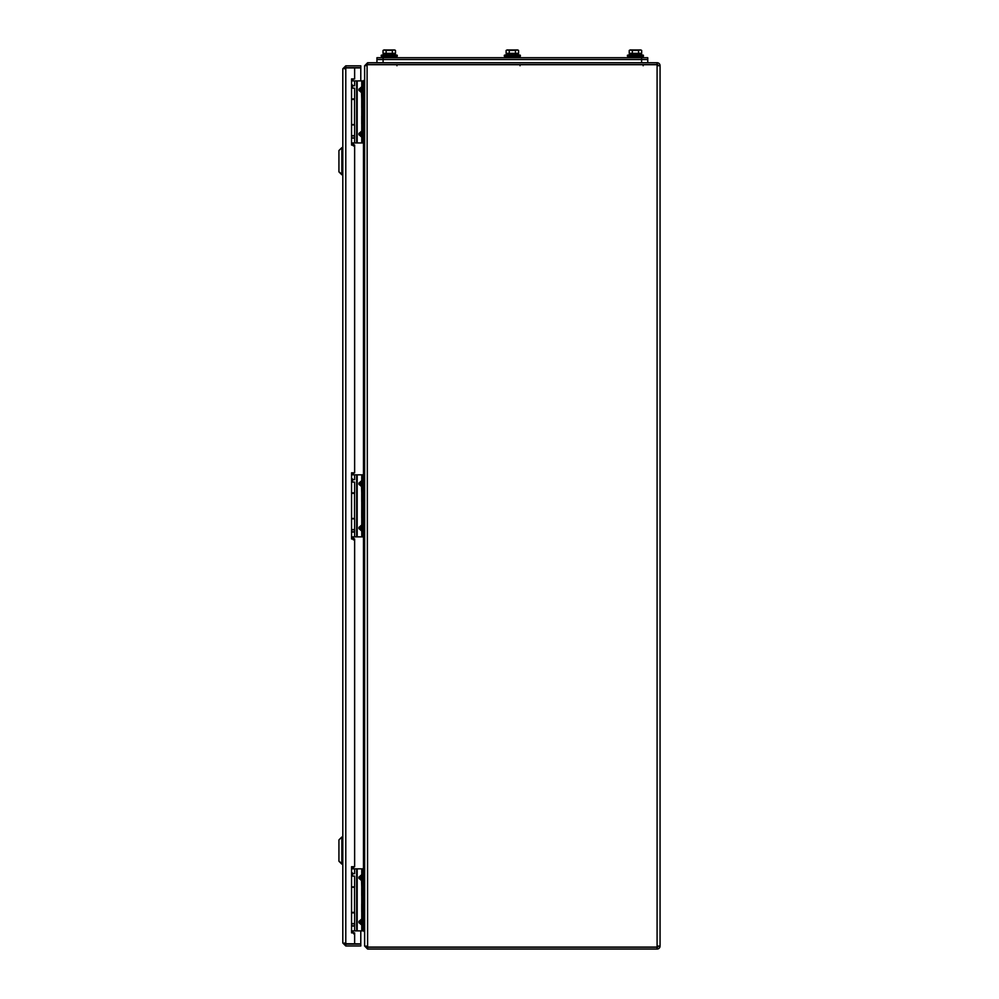 <?xml version="1.0" encoding="UTF-8"?>
<svg xmlns="http://www.w3.org/2000/svg" width="999" height="999" viewBox="0 0 999 999"><rect width="100%" height="100%" fill="white"/><g stroke="black" fill="none" stroke-linecap="round" stroke-linejoin="round"><path stroke-width="1.5" d="M344.63 68.794L345.791 67.645L345.791 65.822L342.807 68.794L342.807 942.994L345.791 945.978L345.791 944.155L344.63 942.994M345.791 65.822L360.789 65.822L360.789 67.645L345.791 67.645M344.88 943.705L360.789 943.88L360.789 930.881M360.789 80.907L360.789 67.907L354.633 67.907L354.633 78.921L351.548 78.921L351.548 145.067L354.633 145.067L354.633 472.814L351.548 472.814L351.548 538.973L354.633 538.973L354.633 866.72L351.548 866.72L351.548 932.879L354.633 932.879L354.633 943.88M345.791 944.155L360.789 944.155L360.789 945.978L345.791 945.978M342.807 68.794L345.791 67.907L345.791 943.88L342.807 942.994M345.791 67.907L354.633 67.907M658.241 946.078A1.149 1.149 0 0 1 657.092 947.227L657.092 949.05A2.972 2.972 0 0 0 660.064 946.078L660.064 65.722A2.972 2.972 0 0 0 657.092 62.737L367.607 62.737L367.607 64.56L657.092 64.56A1.149 1.149 0 0 1 658.241 65.722M657.092 946.078L660.064 946.078L660.064 65.722L657.092 65.722L657.092 947.077L367.607 947.077L364.635 945.803L364.635 65.984L367.607 64.71L657.092 64.71L657.092 65.722M364.71 946.078L367.607 949.05L367.607 947.227L657.092 947.227M367.607 949.05L657.092 949.05M367.607 947.227L366.446 946.078M657.092 64.56L657.092 62.737M366.446 65.722L367.607 64.56M367.607 946.952L367.095 64.848M367.607 62.737L364.71 65.722M363.474 930.868L364.635 932.017L364.635 946.078M364.635 65.722L364.635 79.77L363.474 80.919M364.635 931.755L364.535 930.581M364.535 81.206L364.635 80.045M383.092 57.717L376.935 57.717L376.935 59.54L647.752 59.54L647.752 57.717L383.092 57.717L383.092 59.54L376.935 59.54L376.935 62.737M641.608 62.737L641.608 59.54L647.752 59.54L647.752 62.737L647.752 57.717M641.608 57.717L641.608 59.54L383.092 59.54L383.092 62.737M364.635 81.206L363.873 81.206M364.635 142.757L363.873 142.757M364.635 869.03L363.873 869.03M364.635 930.581L363.873 930.581M351.548 912.362L354.545 912.362L354.545 887.237L351.548 887.237M351.548 124.563L354.545 124.563L354.545 99.425L351.548 99.425M364.635 475.124L363.873 475.124M364.635 536.675L363.873 536.675M351.548 518.469L354.545 518.469L354.545 493.344L351.548 493.344M363.873 142.944L362.425 142.944L363.873 142.944L363.873 80.907L362.425 80.907L363.873 80.907M363.873 139.872L362.425 139.872L362.425 80.907L351.548 80.907M362.425 139.872L362.425 142.944L351.548 142.944M351.548 85.752L354.62 85.752L354.62 80.907M354.62 142.944L354.62 138.099L351.548 138.099M362.425 137.113L361.501 135.852L361.501 132.318L362.425 131.056L361.75 131.056L359.827 134.703L362.425 137.113M361.75 80.907L361.75 86.738L362.425 86.738L359.827 89.161L362.063 89.161L361.75 86.738L358.953 89.161L358.953 90.385L361.75 92.807L362.425 92.807L361.501 91.533L362.063 90.385L359.827 90.385L361.501 91.533L361.75 99.95M351.548 88.174L354.62 88.174L354.62 98.926L351.548 98.926M351.548 124.925L354.62 124.925L354.62 135.677L351.548 135.677M352.485 84.965L352.485 86.913L351.548 86.913M352.485 86.913L352.659 88.174M351.548 138.024L352.485 138.024M351.548 143.032L353.009 144.181L353.009 142.944M352.922 78.921L351.548 79.046M353.359 145.916L352.172 144.181M354.633 148.626L354.633 151.049M351.548 137.862L354.67 137.862L354.67 135.926L351.548 135.926M362 116.309L362 123.701M361.713 116.059L361.713 123.938M362.425 99.425L362.425 108.292M362 100.162L362 107.542M361.713 99.912L361.713 107.792M362.425 115.572L362.425 124.438M363.873 930.881L362.425 930.881L363.873 930.881L363.873 868.843L362.425 868.843L363.873 868.843M363.873 927.809L362.425 927.809L362.425 868.843L351.548 868.843M362.425 927.809L362.425 930.881L351.548 930.881M351.548 873.688L354.62 873.688L354.62 868.843M354.62 930.881L354.62 926.036L351.548 926.036M362.425 925.049L361.501 923.788L361.501 920.254L362.425 918.993L361.75 918.993L359.827 922.639L362.425 925.049M361.75 868.843L361.75 874.674L362.425 874.674L359.827 877.085L362.063 877.085L361.75 874.674L358.953 877.085L358.953 878.321L361.75 880.731L362.425 880.731L361.501 879.47L362.063 878.321L359.827 878.321L361.501 879.47L361.75 887.886M351.548 876.111L354.62 876.111L354.62 886.862L351.548 886.862M351.548 912.861L354.62 912.861L354.62 923.613L351.548 923.613M352.485 872.901L352.485 874.837L351.548 874.837M352.485 874.837L352.659 876.111M351.548 925.961L352.485 925.961M351.548 930.968L353.009 932.104L353.009 930.881M352.859 866.72L351.548 866.982M352.522 932.879L352.172 932.104M354.633 936.55L354.633 938.973M351.548 925.798L354.67 925.798L354.67 923.863L351.548 923.863M362 904.245L362 911.625M361.713 903.995L361.713 911.875M362.425 887.349L362.425 896.215M362 888.099L362 895.479M361.713 887.849L361.713 895.728M362.425 903.508L362.425 912.362M363.873 536.863L362.425 536.863L363.873 536.863L363.873 474.825L362.425 474.825L363.873 474.825M363.873 533.791L362.425 533.791L362.425 474.825L351.548 474.825M362.425 533.791L362.425 536.863L351.548 536.863M351.548 479.67L354.62 479.67L354.62 474.825M354.62 536.863L354.62 532.017L351.548 532.017M362.425 531.031L361.501 529.77L361.501 526.236L362.425 524.975L361.75 524.975L359.827 528.621L362.425 531.031M361.75 474.825L361.75 480.656L362.425 480.656L359.827 483.066L362.063 483.066L361.75 480.656L358.953 483.066L358.953 484.303L361.75 486.713L362.425 486.713L361.501 485.452L362.063 484.303L359.827 484.303L361.501 485.452L361.75 493.868M351.548 482.092L354.62 482.092L354.62 492.844L351.548 492.844M351.548 518.843L354.62 518.843L354.62 529.595L351.548 529.595M352.485 478.883L352.485 480.819L351.548 480.819M352.485 480.819L352.659 482.092M351.548 531.943L352.485 531.943M351.548 536.95L353.009 538.086L353.009 536.863M352.922 472.814L351.548 472.964M353.359 539.835L352.172 538.086M354.633 542.544L354.633 544.954M351.548 531.78L354.67 531.78L354.67 529.845L351.548 529.845M362 510.227L362 517.607M361.713 509.977L361.713 517.857M362.425 493.344L362.425 502.197M362 494.08L362 501.461M361.713 493.831L361.713 501.71M362.425 509.49L362.425 518.356M643.144 65.747L643.144 64.46L643.144 65.747M640.834 53.347L630.057 53.347M638.561 53.347L638.561 50.437L640.122 49.95L641.67 50.437L640.122 49.95L641.67 50.437L641.67 53.347L629.22 53.347L629.22 50.437L630.781 49.95L630.057 49.95L632.33 50.437L632.33 53.347M638.561 50.437L632.33 50.437M640.122 49.95L630.781 49.95M632.067 53.971L627.447 55.257L632.067 53.971L627.447 55.257L632.067 53.971L627.447 55.257L632.067 53.971L638.836 53.971L643.443 55.257L627.447 55.257L627.447 56.181L643.443 56.181L643.443 55.257L642.832 57.717L643.443 55.257L643.443 56.181L643.443 55.257L638.836 53.971M627.447 56.181L642.832 56.481L642.832 57.717M520.042 65.747L520.042 64.46L520.042 65.747M517.744 53.958L506.955 53.347M515.459 53.347L515.459 50.437L517.02 49.95L518.568 50.437L517.02 49.95L518.568 50.437L518.568 53.347L506.118 53.347L506.118 50.437L507.679 49.95L506.955 49.95L509.24 50.437L509.24 53.347M515.459 50.437L509.24 50.437M517.02 49.95L507.679 49.95M508.966 53.971L504.345 55.257L508.966 53.971L515.734 53.971L520.354 55.257L504.345 55.257L504.345 56.181L520.354 56.181L520.354 55.257L519.73 57.717L520.354 56.181M504.345 56.181L519.73 56.481M396.94 65.747L396.94 64.46L396.94 65.747M394.642 53.347L383.853 53.347M392.357 53.347L392.357 50.437L393.918 49.95L395.479 50.437L393.918 49.95L395.479 50.437L395.479 53.347L383.029 53.347L383.029 50.437L384.578 49.95L383.853 49.95L386.138 50.437L386.138 53.347M392.357 50.437L386.138 50.437M393.918 49.95L384.578 49.95M385.864 53.971L381.243 55.257L385.864 53.971L381.243 55.257L385.864 53.971L381.243 55.257L385.864 53.971L392.632 53.971L397.252 55.257L381.243 55.257L381.243 56.181L397.252 56.181L397.252 55.257L396.64 57.717L397.252 55.257L396.64 57.717L396.64 56.481L381.243 56.181M338.936 839.909L338.936 861.238L341.845 864.135L341.845 837L342.807 837L341.845 837L341.845 864.135L342.807 864.135L338.936 861.238L338.936 839.909L341.845 837L338.936 839.909M338.936 150.562L338.936 171.878L341.845 174.788L341.845 147.652L342.807 147.652L341.845 147.652L341.845 174.788L342.807 174.788L338.936 171.878L338.936 150.562L341.845 147.652L338.936 150.562M363.474 868.843L363.474 536.863M363.474 474.825L363.474 142.944M353.571 142.944L353.571 145.067M353.571 472.814L353.571 474.825M353.571 536.863L353.571 538.973M353.571 866.72L353.571 868.843M363.873 84.278L364.635 84.278M364.635 139.673L363.873 139.673M363.873 872.115L364.635 872.115M364.635 927.509L363.873 927.509M363.873 478.196L364.635 478.196M364.635 533.591L363.873 533.591M362.425 83.991L363.873 83.991M356.631 80.907L356.631 142.944M361.75 123.901L361.75 131.056L358.953 133.466L358.953 134.703L361.75 137.113L361.75 142.944M361.75 107.755L361.75 116.096M357.18 142.944L357.18 80.907M358.953 133.466L362.425 133.466M362.425 134.703L358.953 134.703M362.425 89.161L362.425 90.385M358.953 90.385L359.827 90.385L359.827 89.161L358.953 89.161M362.425 871.915L363.873 871.915M356.631 868.843L356.631 930.881M361.75 911.837L361.75 918.993L358.953 921.403L358.953 922.639L361.75 925.049L361.75 930.881M361.75 895.691L361.75 904.033M357.18 930.881L357.18 868.843M358.953 921.403L362.425 921.403M362.425 922.639L358.953 922.639M362.425 877.085L362.425 878.321M358.953 878.321L359.827 878.321L359.827 877.085L358.953 877.085M362.425 477.897L363.873 477.897M356.631 474.825L356.631 536.863M361.75 517.819L361.75 524.975L358.953 527.385L358.953 528.621L361.75 531.031L361.75 536.863M361.75 501.673L361.75 510.014M357.18 536.863L357.18 474.825M358.953 527.385L362.425 527.385M362.425 528.621L358.953 528.621M362.425 483.066L362.425 484.303M358.953 484.303L359.827 484.303L359.827 483.066L358.953 483.066M353.009 80.907L353.009 79.046M353.721 145.916L353.009 144.181M354.633 147.577L354.633 152.035M353.009 868.843L353.009 866.982M353.721 933.853L353.009 932.104M354.633 935.501L354.633 939.959M353.009 474.825L353.009 472.964M353.721 539.835L353.009 538.086M354.633 541.495L354.633 545.953M640.834 49.95L641.67 50.437L640.834 49.95M628.059 56.481L628.059 57.717M517.744 49.95L518.568 50.437M515.734 53.971L520.354 55.257M504.957 56.481L504.957 57.717M394.642 49.95L395.479 50.437L394.642 49.95M392.632 53.971L397.252 55.257M381.868 56.481L381.868 57.717"/></g></svg>
